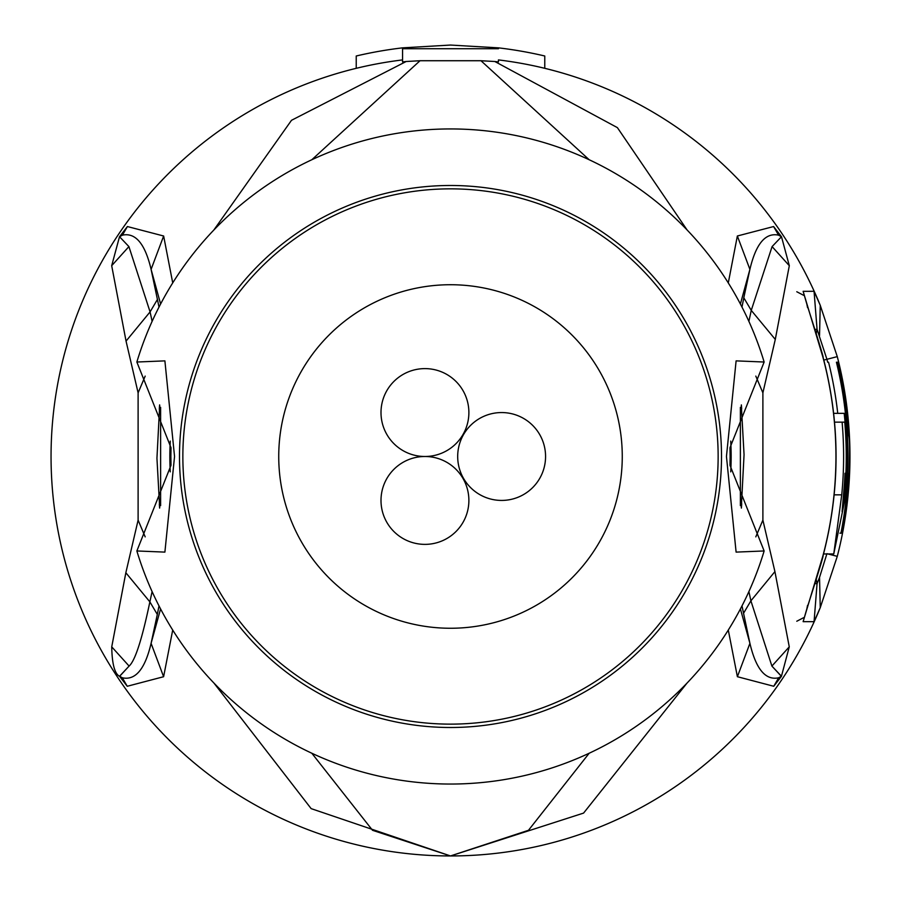 <?xml version="1.0" encoding="UTF-8"?>
<svg xmlns="http://www.w3.org/2000/svg" width="901" height="901" viewBox="0 0 901 901"><rect width="100%" height="100%" fill="white"/><g stroke="black" fill="none" stroke-linecap="round" stroke-linejoin="round"><path stroke-width="1.35" d="M545.567 456.492A43.935 43.935 0 0 0 501.632 412.557A43.935 43.935 0 0 0 457.685 456.492A43.935 43.935 0 0 0 501.632 500.427A43.935 43.935 0 0 0 545.567 456.492M424.934 456.492A43.935 43.935 0 0 0 380.999 500.427A43.935 43.935 0 0 0 424.934 544.373A43.935 43.935 0 0 0 468.88 500.427A43.935 43.935 0 0 0 424.934 456.492A43.935 43.935 0 0 0 468.88 412.557A43.935 43.935 0 0 0 424.934 368.61A43.935 43.935 0 0 0 380.999 412.557A43.935 43.935 0 0 0 424.934 456.492M622.264 456.492A171.764 171.764 0 0 0 450.5 284.727A171.764 171.764 0 0 0 278.736 456.492A171.764 171.764 0 0 0 450.5 628.256A171.764 171.764 0 0 0 622.264 456.492M498.433 48.733L402.567 48.733L402.567 47.854L450.5 45.05L498.433 47.854A411.442 411.442 0 0 1 544.767 55.997L544.767 68.318A399.458 399.458 0 0 1 820.248 305.315L814.065 291.305L803.129 291.327L822.883 357.021A385.448 385.448 0 0 1 822.883 555.962L803.129 621.656L814.065 621.679L820.248 607.679L837.277 556.356A399.458 399.458 0 0 0 837.277 356.627L820.237 305.304A399.458 399.458 0 0 0 498.433 59.916L498.433 61.932A397.465 397.465 0 0 0 494.829 61.505L480.965 60.727L589.164 159.736M402.567 59.916L402.567 47.854A411.442 411.442 0 0 0 356.233 55.997L356.233 68.318A399.458 399.458 0 0 1 402.567 59.916L402.567 59.916M213.796 230.082L291.496 120.306L406.171 61.505A397.465 397.465 0 0 0 402.567 61.932L402.567 48.733M406.171 61.505L420.035 60.727L480.965 60.727M213.954 683.071L311.149 808.625L450.5 855.95A399.458 399.458 0 0 1 356.233 68.318M172.722 282.903L163.644 236.006L127.401 226.545L119.506 236.726L111.69 265.694L126.05 341.107L138.112 392.847L138.112 520.114L125.847 572.732L111.735 646.85C112.039 663.879 114.652 673.711 119.585 676.369L129.102 666.076L119.585 676.212L122.333 677.789L119.585 676.212M160.615 407.308L160.615 505.686M119.585 676.369L127.255 686.269L163.61 676.719L172.71 630.047M687.058 229.924L617.388 127.627L494.829 61.505M686.922 683.206L583.578 813.096L450.5 855.95L372.518 830.294L311.836 753.247M814.065 291.305L817.061 329.327L826.927 359.296L837.277 356.627A399.458 399.458 0 0 1 837.277 556.356L826.927 553.687L819.538 577.383L820.248 607.679A399.458 399.458 0 0 1 450.5 855.95L528.482 830.294L589.164 753.247M728.29 630.058L737.39 676.707L773.745 686.269L781.415 676.369L789.265 646.85L774.916 571.594L762.888 520.114L762.888 392.847L775.288 339.429L789.31 265.694L781.494 236.726L773.599 226.545L737.356 235.994L749.902 269.365C755.928 243.754 765.49 232.357 778.588 235.161L781.426 236.772L778.588 235.161L773.599 226.545M740.385 505.686L740.385 407.308M728.29 282.914L737.356 235.994M819.538 577.383L817.061 583.657L814.065 621.679M814.932 583.634L817.061 583.657L816.25 579.433M817.049 329.361L814.932 329.349M840.746 413.345L844.181 413.345A396.035 396.035 0 0 1 844.676 494.84L842.108 511.622L843.482 494.84A394.852 394.852 0 0 0 845.003 473.273L845.893 473.273A395.742 395.742 0 0 0 844.755 422.141L842.108 422.141A393.106 393.106 0 0 1 841.737 494.84L833.763 553.957L845.926 494.84A397.285 397.285 0 0 0 836.432 362.225L837.074 362.225A397.893 397.893 0 0 1 846.917 422.141L846.523 422.141A397.51 397.51 0 0 1 847.65 473.273L848.044 473.273A397.893 397.893 0 0 1 840.937 533.189L841.68 533.189A398.625 398.625 0 0 0 848.776 473.273L847.965 490.043A398.873 398.873 0 0 1 841.939 533.189L842.345 533.189A399.278 399.278 0 0 0 848.37 490.043C849.936 456.345 850.003 437.965 848.551 434.924A398.625 398.625 0 0 0 837.817 362.225L837.074 362.225M839.912 533.189L840.937 533.189M846.298 422.141L846.917 422.141M828.56 362.225A389.637 389.637 0 0 1 837.739 413.345L844.181 413.345M834.529 422.141L842.108 422.141M833.639 413.345L837.739 413.345M170.92 451.48A279.625 279.625 0 0 0 170.953 463.035M170.875 456.492L171.021 465.265L136.862 550.962A327.559 327.559 0 0 0 764.138 550.962L729.979 465.265L730.125 456.492A279.625 279.625 0 0 0 730.047 449.948A279.625 279.625 0 0 1 730.125 456.492L729.979 447.718L764.138 362.022A327.559 327.559 0 0 0 136.862 362.022L171.021 447.718L170.875 456.492M764.138 362.022L736.106 360.873L726.454 456.492L736.106 552.11L764.138 550.962M136.862 550.962L164.894 552.11L174.546 456.492L164.894 360.873L136.862 362.022M311.836 159.736L420.035 60.727M730.08 461.503A279.625 279.625 0 0 0 730.125 456.492A279.625 279.625 0 0 1 730.08 461.503M718.142 456.492A267.642 267.642 0 0 1 450.5 724.134A267.642 267.642 0 0 1 182.858 456.492A267.642 267.642 0 0 1 450.5 188.85A267.642 267.642 0 0 1 718.142 456.492M789.31 265.694L772.089 246.592L781.494 236.726M781.415 236.772L772.089 246.592L751.254 310.372L743.798 297.792L749.902 269.365L740.397 304.009M741.985 307.072L743.798 297.792M748.889 321.364L751.254 310.372L775.288 339.429M755.815 376.1L762.888 392.836M755.804 536.872L762.888 520.114M741.377 404.909L741.669 408.84M741.714 503.727L741.388 508.085M789.265 646.85L771.898 666.076L750.905 600.821L748.9 591.585M741.996 605.889L749.914 643.337L740.419 608.941M781.415 676.369L771.898 666.076L781.426 676.212L778.667 677.789C765.557 680.627 755.973 669.139 749.914 643.337L737.39 676.707M773.745 686.269L778.667 677.789L781.426 676.212M111.735 646.85L129.102 666.076C135.094 660.805 142.02 639.406 149.87 601.868L157.315 614.437L159.004 605.889M163.61 676.719L151.086 643.337L157.315 614.437M160.581 608.941L151.086 643.337C145.027 669.139 135.443 680.627 122.333 677.789L127.255 686.269M152.1 591.585L149.87 601.868L125.847 572.743M145.185 536.872L138.112 520.114M145.185 376.111L138.112 392.847M159.623 508.074L159.331 504.155M159.286 409.279L159.612 404.898M111.69 265.694L128.911 246.592L150.073 311.904L152.111 321.364M119.506 236.726L122.412 235.161C135.51 232.357 145.072 243.754 151.098 269.365L159.015 307.061M127.401 226.545L122.412 235.161L119.574 236.772L128.911 246.592L119.585 236.772M163.644 236.006L151.098 269.365L160.603 304.009M796.788 621.24L803.546 617.714L796.788 621.24M803.546 295.28L796.788 291.744M170.266 441.118A280.661 280.661 0 0 0 170.266 471.865M837.277 556.356L820.248 607.668A399.458 399.458 0 0 1 450.5 855.95M730.734 471.865A280.661 280.661 0 0 0 730.734 441.118M819.538 335.6L820.248 305.315L837.277 356.627M827.67 362.225A388.77 388.77 0 0 0 826.927 359.296L823.818 360.096M807.915 605.213L803.129 621.656M807.555 605.371L806.947 608.344C807.183 607.77 824.235 554.644 823.007 555.985L823.007 555.985C840.408 489.66 840.408 423.324 823.007 356.999L823.007 356.999C824.719 360.006 806.699 303.614 806.947 304.639L807.555 307.613M807.915 307.77L803.129 291.327M817.061 329.327L816.25 333.55M834.157 494.84L841.737 494.84M843.482 494.84L844.676 494.84M179.49 456.492A271.01 271.01 0 0 1 448.923 185.493A271.01 271.01 0 0 1 721.51 456.492A271.01 271.01 0 0 1 452.077 727.49A271.01 271.01 0 0 1 179.49 456.492M774.916 571.594L750.905 600.821L743.483 613.378M126.05 341.107L150.073 311.904L157.506 299.346M833.763 553.957L823.548 553.957M741.298 507.871L744.057 454.678L741.298 405.112M159.702 405.112L156.943 458.26L159.702 507.871"/></g></svg>
